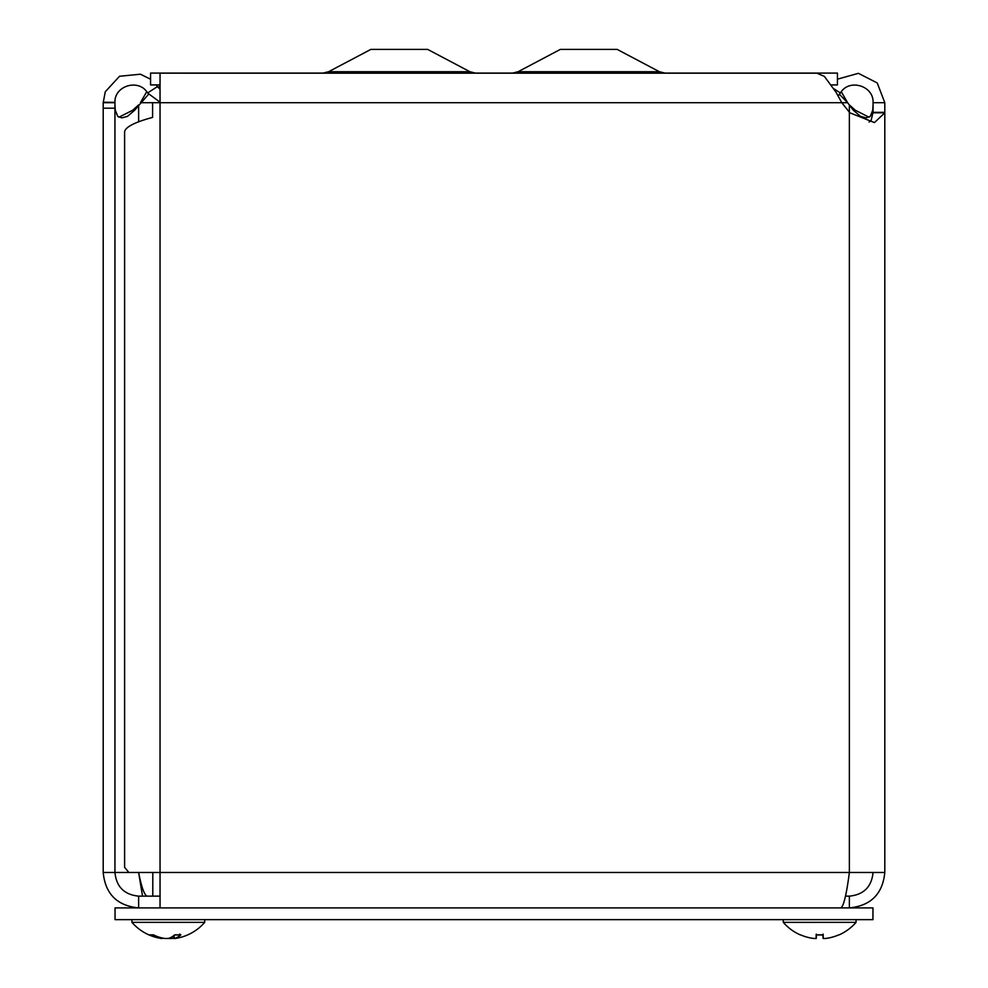 <?xml version="1.0" encoding="UTF-8"?>
<svg xmlns="http://www.w3.org/2000/svg" width="988" height="988" viewBox="0 0 988 988"><rect width="100%" height="100%" fill="white"/><g stroke="black" fill="none" stroke-linecap="round" stroke-linejoin="round"><path stroke-width="1.48" d="M831.538 84.931L837.429 84.931L837.429 73.087L150.571 73.087L150.571 84.931L160.044 84.931M323.088 73.087L328.621 71.716L370.833 49.4L427.681 49.4L469.893 71.716L475.426 73.087M512.574 73.087L518.107 71.716L560.32 49.4L617.167 49.4L659.379 71.716L664.912 73.087M160.044 102.209L147.595 92.996C139.172 78.348 114.25 85.524 114.941 102.406L114.941 108.186L103.197 108.186L103.197 102.69L114.941 102.69M156.265 84.931L157.438 86.586L147.595 92.996M157.438 86.586L160.044 89.328M103.197 102.69L105.284 91.748L119.511 76.274L140.444 74.211L150.571 79.225M873.059 104.889L872.725 110.199L870.28 116.362L866.106 117.844L860.499 116.362L853.299 110.199L847.581 102.69L841.776 102.69L835.971 92.119L824.363 76.397L816.878 73.198L160.044 73.174L160.044 872.466L884.803 872.466L884.803 112.348L873.059 112.348L873.059 102.69L884.803 102.69L884.803 112.817L874.454 122.586L849.878 112.817L841.776 102.69L152.597 102.69L152.597 117.399C135.171 122.104 125.834 126.81 124.612 131.515L124.612 867.328L128.848 872.466L160.044 872.466L160.044 907.898M873.059 102.69C874.01 85.672 848.877 78.2 840.405 92.996L834.045 88.858M840.405 92.996L838.12 95.935M837.429 79.176L858.387 73.322L877.221 82.943L884.803 102.69M148.521 94.305L134.701 110.199L127.489 116.362L121.87 117.844L117.72 116.362L115.275 110.199L114.941 104.889M152.597 102.69L140.42 102.69L146.693 91.736M160.044 86.215L157.882 87.216M841.307 91.748L847.581 102.69L839.479 94.317M840.998 907.898C843.789 905.761 846.58 893.955 849.371 872.466L849.371 104.889L855.238 110.199L869.057 117.214M118.931 117.214L132.763 110.199L138.629 104.889L138.629 121.932M869.07 122.067L871.046 120.684L873.059 112.348M884.803 112.348L884.803 872.466C882.679 893.942 870.86 905.761 849.371 907.898L849.371 896.141L845.469 896.141M114.941 108.186L114.941 872.466L128.848 872.466M103.197 108.186L103.197 872.466L114.941 872.466C116.374 886.816 124.266 894.708 138.629 896.141L138.629 907.898C117.115 905.774 105.308 893.955 103.197 872.466M873.059 872.466C871.638 886.829 863.734 894.72 849.371 896.141M160.044 896.141L138.629 896.141M147.002 896.141C144.211 894.72 141.42 886.829 138.629 872.466L142.531 896.141M872.96 907.898L872.96 919.643L115.04 919.643L115.04 907.898L872.96 907.898M161.316 938.452A48.128 48.128 0 0 1 131.947 922.347L204.714 922.347A48.128 48.128 0 0 1 175.345 938.452A48.116 42.348 -100.6 0 1 175.271 938.464L174.308 938.464A48.116 24.811 -95.8 0 0 180.853 934.846L179.742 934.117L180.853 934.846L174.74 934.846A48.116 22.477 95.7 0 1 168.281 938.464L164.798 938.464A48.116 41.014 -99.6 0 1 153.387 934.846L149.917 934.846A48.116 42.348 100.6 0 0 161.316 938.452A48.116 42.348 100.6 0 0 161.39 938.464L162.353 938.464M153.918 934.969L149.917 934.846M168.368 938.464L171.85 938.464A48.116 41.014 99.6 0 0 173.913 938.094M175.271 938.464L174.308 938.464L174.073 935.389M816.273 934.117L816.162 934.846A48.116 1.346 95 0 0 816.212 938.464L813.655 938.464A48.116 47.918 -162.2 0 1 800.49 934.846L800.799 934.969A48.116 47.918 -162.2 0 0 813.655 938.464M823.128 938.477L822.831 934.969L823.128 938.464L825.684 938.464L823.128 938.464A48.116 1.346 -95 0 0 823.189 934.846L823.066 934.117M839.17 934.846L838.849 934.846A48.116 47.918 162.2 0 1 825.684 938.464A48.116 47.918 162.2 0 0 838.54 934.969L839.17 934.846A48.128 48.128 0 0 0 856.053 922.36L856.053 919.643M816.162 938.526L816.52 934.969L816.212 938.477M800.181 934.846A48.128 48.128 0 0 1 783.299 922.36L856.053 922.347M328.621 71.716L469.893 71.716M518.107 71.716L659.379 71.716M103.197 102.221L114.941 102.406M855.238 110.199L853.299 110.199M132.763 110.199L134.701 110.199M884.803 112.817L873.059 112.817M171.85 938.464L171.924 936.896M161.39 938.464L161.415 937.797M823.189 934.846L816.162 934.846M237.923 73.174L239.602 73.087M609.312 73.174L610.979 73.087M422.679 73.174L424.346 73.087M152.794 896.141L152.794 872.466M174.456 934.969L180.495 934.969M173.962 938.588L173.703 935.685M204.714 922.347L204.714 919.643M131.947 922.347L131.947 919.643M816.199 934.969L823.14 934.969M783.286 922.347L783.286 919.643"/></g></svg>

